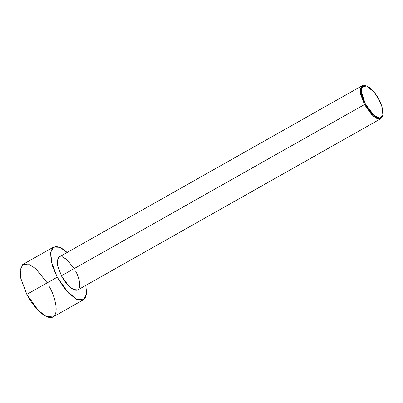 <?xml version="1.0" encoding="UTF-8"?>
<svg xmlns="http://www.w3.org/2000/svg" width="403" height="403" viewBox="0 0 403 403"><rect width="100%" height="100%" fill="white"/><g stroke="black" fill="none" stroke-linecap="round" stroke-linejoin="round"><path stroke-width="0.6" d="M365.38 104.105L361.38 91.995L362.403 86.726L366.639 86.03L374.029 92.111L378.951 99.561C376.75 94.786 368.851 84.343 363.713 85.804C358.806 87.703 362.635 99.506 365.38 104.105C367.576 108.886 375.475 119.323 380.613 117.862C385.52 115.963 381.691 104.16 378.951 99.561L381.933 106.704L382.85 114.719L379.822 118.014L374.165 115.485L365.38 104.105L364.488 104.543L365.38 104.105M366.639 86.03L365.798 85.713L361.39 86.438L360.322 91.929L364.488 104.543L360.71 94.493L360.368 89.098L362.247 85.703L366.226 85.889M362.247 85.703L59.201 256.948L57.317 260.343L57.659 265.738L61.437 275.788L364.488 104.543L61.437 275.788L57.74 266.121L57.261 260.837L58.808 257.22L62.4 256.837L66.913 259.618L74.182 268.589M57.196 277.209L51.151 261.134L50.607 252.5L53.614 247.069L59.815 247.291L67.18 252.439L61.578 248.167L56.299 246.445L52.41 248.041L50.587 252.636L52.355 265.713L57.196 277.209L26.835 294.366L57.196 277.209L64.687 288.75L76.041 299.006L81.512 300.371L85.229 297.948L86.564 292.417L85.794 285.384L86.428 294.21L83.401 299.777L76.489 299.233L68.455 293.046L57.196 277.209M53.614 247.069L23.248 264.227L20.241 269.657L20.785 278.292L26.835 294.366L20.916 278.901L20.15 270.443L22.618 264.655L28.366 264.046L35.59 268.494L47.216 282.846M49.448 286.795C54.027 294.457 60.405 314.128 52.224 317.297C43.665 319.73 30.497 302.331 26.835 294.366L38.094 310.204L46.123 316.39L53.035 316.934L83.401 299.777M75.578 271.058C78.434 275.843 82.424 288.14 77.311 290.12C71.961 291.641 63.729 280.765 61.437 275.788L68.475 285.687L73.497 289.55L77.814 289.893L380.865 118.648L376.543 118.306L371.526 114.442L364.488 104.543L373.641 116.396L379.535 119.031L382.689 115.601L382.85 114.719M382.759 115.142L380.865 118.648"/></g></svg>
